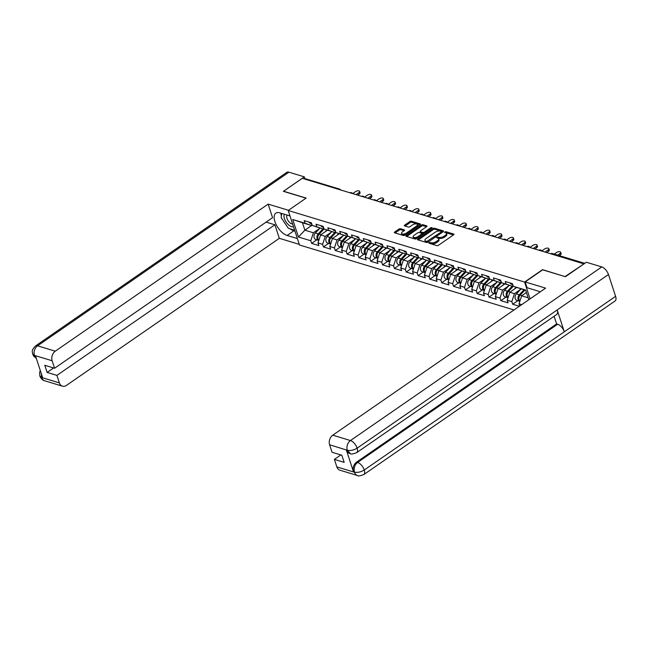 <?xml version="1.0" encoding="UTF-8"?>
<svg xmlns="http://www.w3.org/2000/svg" width="648" height="648" viewBox="0 0 648 648"><rect width="100%" height="100%" fill="white"/><g stroke="black" fill="none" stroke-linecap="round" stroke-linejoin="round"><path stroke-width="0.97" d="M429.057 242.668L428.992 243.235L436.898 245.624A1.166 0.535 -18.1 0 0 438.485 245.268L453.584 234.835A1.166 0.535 -18.1 0 0 453.956 234.252A1.166 0.535 -18.1 0 0 453.681 234.033L445.775 231.636L444.415 232.3L445.622 232.762A3.734 1.701 -18.1 0 1 446.488 233.45A3.734 1.701 -18.1 0 1 445.322 235.337L444.058 236.204A3.734 1.701 -18.1 0 1 438.996 237.338L436.865 237.273L436.606 237.686L437.821 238.148A3.734 1.701 -18.1 0 1 438.688 238.845A3.734 1.701 -18.1 0 1 437.513 240.724L436.258 241.599A3.734 1.701 -18.1 0 1 431.195 242.733L429.057 242.668M400.513 228.728A1.166 0.535 -18.1 0 0 398.925 229.084L394.689 232.008A1.166 0.535 -18.1 0 0 394.324 232.6A1.166 0.535 -18.1 0 0 394.6 232.818L403.38 235.475A1.166 0.535 -18.1 0 0 404.959 235.119L420.066 224.686A1.166 0.535 -18.1 0 0 420.43 224.095A1.166 0.535 -18.1 0 0 420.155 223.884L411.375 221.219A1.166 0.535 -18.1 0 0 409.795 221.576L404.676 225.115A1.166 0.535 -18.1 0 0 404.312 225.698A1.166 0.535 -18.1 0 0 404.579 225.917L408.337 227.059A1.166 0.535 -18.1 0 0 409.925 226.703L412.46 224.945A3.119 1.426 -18.1 0 1 415.473 223.9A3.119 1.426 -18.1 0 1 417.417 224.581A3.119 1.426 -18.1 0 1 416.445 226.152L406.499 233.021A3.119 1.426 -18.1 0 1 403.485 234.074A3.119 1.426 -18.1 0 1 401.541 233.393A3.119 1.426 -18.1 0 1 402.521 231.814L404.174 230.672A1.166 0.535 -18.1 0 0 404.538 230.081A1.166 0.535 -18.1 0 0 404.271 229.87L400.513 228.728L400.837 229.732A1.166 0.535 -18.1 0 0 399.257 230.089L395.094 232.964M565.178 276.647L542.538 269.657L524.588 282.058L288.206 210.487L306.156 198.086L283.565 191.241L302.292 178.305L583.961 263.898M565.129 276.502L584.269 263.687M417.83 239.015A1.166 0.535 -18.1 0 0 417.466 239.606A1.166 0.535 -18.1 0 0 417.741 239.825L426.522 242.482A1.166 0.535 -18.1 0 0 428.101 242.125L443.208 231.692A1.166 0.535 -18.1 0 0 443.572 231.109A1.166 0.535 -18.1 0 0 443.305 230.891L434.525 228.226A1.166 0.535 -18.1 0 0 432.937 228.582L417.83 239.015L418.138 239.946M414.947 238.982L406.166 236.318A1.166 0.535 -18.1 0 1 405.899 236.099A1.166 0.535 -18.1 0 1 406.264 235.516L421.362 225.083A1.166 0.535 -18.1 0 1 422.95 224.726L426.708 225.86A1.166 0.535 -18.1 0 1 426.975 226.079A1.166 0.535 -18.1 0 1 426.611 226.67L420.487 230.899A1.166 0.535 -18.1 0 0 420.123 231.49A1.166 0.535 -18.1 0 0 420.39 231.709L422.885 232.462A1.166 0.535 -18.1 0 0 424.464 232.106L430.847 227.699L432.143 227.602L431.884 228.015L416.534 238.626A1.166 0.535 -18.1 0 1 414.947 238.982M514.034 309.955L299.489 244.993L288.206 210.487M524.588 282.058L530.08 298.866M316.751 239.825L311.623 243.365L318.832 245.543L317.974 242.927L320.606 234.949L327.475 230.202M311.623 243.365L310.773 240.748L298.453 237.022L292.734 219.51L305.046 223.244L304.196 220.628L311.396 222.807L312.255 225.423L316.88 226.824L316.022 224.208L323.222 226.387L324.081 229.003L328.706 230.405L327.848 227.788L335.048 229.967L335.907 232.583L340.532 233.985L339.674 231.368L346.874 233.555L347.733 236.164L352.358 237.565L351.5 234.949L358.7 237.136L359.559 239.752L364.184 241.145L363.326 238.537L370.526 240.716L371.385 243.332L376.01 244.733L375.151 242.117L382.361 244.296L383.211 246.912L387.836 248.314L386.978 245.697L394.187 247.876L395.037 250.493L399.662 251.894L398.812 249.278L406.013 251.456L406.863 254.073L411.488 255.474L410.638 252.858L417.839 255.037L418.689 257.653L423.314 259.054L422.464 256.438L429.665 258.617L430.515 261.233L435.14 262.634L434.29 260.018L441.49 262.197L442.341 264.813L446.966 266.215L446.116 263.598L453.317 265.777L454.175 268.394L458.792 269.795L457.942 267.179L465.143 269.366L466.001 271.982L470.626 273.375L469.768 270.759L476.969 272.946L477.827 275.562L482.452 276.955L481.594 274.347L488.795 276.526L489.653 279.142L494.278 280.544L493.42 277.927L500.62 280.106L501.479 282.722L506.104 284.124L505.246 281.507L512.447 283.686L513.305 286.303L525.625 290.029L528.8 299.749M521.737 304.625L519.024 303.807L521.656 295.82L526.435 292.523M519.745 306.01L519.024 303.807M519.364 306.269L512.681 304.244L511.823 301.628L507.198 300.226L509.83 292.24L516.699 287.493M505.975 297.124L500.855 300.664L508.056 302.843L507.198 300.226M500.855 300.664L499.997 298.048L495.372 296.646L498.004 288.66L504.873 283.913M494.149 293.536L489.029 297.084L496.23 299.263L495.372 296.646M489.029 297.084L488.171 294.467L483.546 293.066L486.178 285.079L493.047 280.333M482.323 289.956L477.195 293.495L484.404 295.682L483.546 293.066M477.195 293.495L476.345 290.887L471.72 289.486L474.352 281.499L481.221 276.753M470.497 286.376L465.369 289.915L472.578 292.102L471.72 289.486M465.369 289.915L464.519 287.299L459.894 285.906L462.526 277.919L469.395 273.173M458.671 282.795L453.543 286.335L460.744 288.514L459.894 285.906M453.543 286.335L452.693 283.719L448.068 282.317L450.7 274.339L457.569 269.592M446.845 279.215L441.717 282.755L448.918 284.934L448.068 282.317M441.717 282.755L440.867 280.139L436.242 278.737L438.866 270.759L445.743 266.012M435.019 275.635L429.891 279.175L437.092 281.354L436.242 278.737M429.891 279.175L429.041 276.558L424.416 275.157L427.04 267.179L433.917 262.424M423.193 272.055L418.065 275.594L425.266 277.773L424.416 275.157M418.065 275.594L417.215 272.978L412.59 271.577L415.214 263.598L422.091 258.844M411.367 268.475L406.239 272.014L413.44 274.193L412.59 271.577M406.239 272.014L405.381 269.398L400.764 267.997L403.388 260.01L410.265 255.263M399.541 264.894L394.413 268.434L401.614 270.613L400.764 267.997M394.413 268.434L393.555 265.818L388.93 264.416L391.562 256.43L398.439 251.683M387.715 261.306L382.587 264.854L389.788 267.033L388.93 264.416M382.587 264.854L381.729 262.238L377.104 260.836L379.736 252.85L386.613 248.103M375.881 257.726L370.761 261.274L377.962 263.453L377.104 260.836M370.761 261.274L369.903 258.657L365.278 257.256L367.91 249.269L374.779 244.523M364.055 254.146L358.935 257.685L366.136 259.872L365.278 257.256M358.935 257.685L358.077 255.069L353.452 253.676L356.084 245.689L362.953 240.943M352.229 250.565L347.109 254.105L354.31 256.292L353.452 253.676M347.109 254.105L346.251 251.489L341.626 250.096L344.258 242.109L351.127 237.362M340.403 246.985L335.283 250.525L342.484 252.704L341.626 250.096M335.283 250.525L334.425 247.909L329.8 246.507L332.432 238.529L339.301 233.782M328.577 243.405L323.449 246.945L330.658 249.124L329.8 246.507M323.449 246.945L322.599 244.328L317.974 242.927M323.814 228.201L322.793 228.906L312.255 225.423M320.606 234.949L325.231 236.35L331.428 232.065M322.793 228.906L316.88 226.824M322.599 244.328L325.231 236.35M335.64 231.781L334.619 232.486L324.081 229.003L319.148 234.163L320.946 234.706M332.432 238.529L337.057 239.93L343.254 235.645M334.619 232.486L328.706 230.405M334.425 247.909L337.057 239.93M347.466 235.362L346.445 236.066L335.907 232.583M344.258 242.109L348.883 243.51L355.08 239.225M346.445 236.066L340.532 233.985M346.251 251.489L348.883 243.51M359.292 238.942L358.271 239.647L347.733 236.164M356.084 245.689L360.709 247.091L366.906 242.806M358.271 239.647L352.358 237.565M358.077 255.069L360.709 247.091M371.118 242.522L370.105 243.227L359.559 239.752M367.91 249.269L372.535 250.671L378.732 246.386M370.105 243.227L364.184 241.145M369.903 258.657L372.535 250.671M382.944 246.102L381.931 246.807L371.385 243.332M379.736 252.85L384.361 254.251L390.558 249.974M381.931 246.807L376.01 244.733M381.729 262.238L384.361 254.251M394.778 249.683L393.757 250.387L383.211 246.912M391.562 256.43L396.187 257.831L402.384 253.554M393.757 250.387L387.836 248.314M393.555 265.818L396.187 257.831M406.604 253.263L405.583 253.967L395.037 250.493M403.388 260.01L408.013 261.411L414.21 257.135M405.583 253.967L399.662 251.894M405.381 269.398L408.013 261.411M418.43 256.843L417.409 257.548L406.863 254.073M415.214 263.598L419.839 264.991L426.036 260.715M417.409 257.548L411.488 255.474M417.215 272.978L419.839 264.991M430.256 260.423L429.235 261.128L418.689 257.653M427.04 267.179L431.665 268.58L437.862 264.295M429.235 261.128L423.314 259.054M429.041 276.558L431.665 268.58M442.082 264.011L441.061 264.716L430.515 261.233M438.866 270.759L443.491 272.16L449.688 267.875M441.061 264.716L435.14 262.634M440.867 280.139L443.491 272.16M453.908 267.592L452.887 268.296L442.341 264.813M450.7 274.339L455.317 275.74L461.522 271.455M452.887 268.296L446.966 266.215M452.693 283.719L455.317 275.74M465.734 271.172L464.713 271.877L454.175 268.394M462.526 277.919L467.151 279.32L473.348 275.036M464.713 271.877L458.792 269.795M464.519 287.299L467.151 279.32M477.56 274.752L476.539 275.457L466.001 271.982M474.352 281.499L478.977 282.901L485.174 278.616M476.539 275.457L470.626 273.375M476.345 290.887L478.977 282.901M489.386 278.332L488.365 279.037L477.827 275.562M486.178 285.079L490.803 286.481L497 282.196M488.365 279.037L482.452 276.955M488.171 294.467L490.803 286.481M501.212 281.912L500.191 282.617L489.653 279.142M498.004 288.66L502.629 290.061L508.826 285.784M500.191 282.617L494.278 280.544M499.997 298.048L502.629 290.061M513.038 285.493L512.017 286.197L501.479 282.722M509.83 292.24L514.455 293.641L520.652 289.364M512.017 286.197L506.104 284.124M511.823 301.628L514.455 293.641M525.731 290.353L513.305 286.303M521.656 295.82L528.16 297.796M304.147 178.872A1.782 1.328 -73.2 0 1 305.159 178.678L339.503 189.07A1.782 1.328 -73.2 0 0 338.491 189.273M311.988 224.613L310.967 225.318L302.438 222.742L304.876 230.186L313.405 232.77L319.602 228.485M312.158 225.148L304.876 230.186L298.453 237.022M310.967 225.318L305.046 223.244M302.438 222.742L292.734 219.51M310.773 240.748L313.405 232.77M517.801 300.704L512.681 304.244M429.802 243.478L431.519 243.737A3.734 1.701 -18.1 0 0 436.59 242.603L436.258 241.599M438.688 238.845L439.012 239.849A3.734 1.701 -18.1 0 1 437.846 241.728L436.59 242.603M446.488 233.45L446.82 234.463A3.734 1.701 -18.1 0 1 445.646 236.342L444.39 237.209A3.734 1.701 -18.1 0 1 439.328 238.343L437.603 238.083M453.511 234.884L445.411 232.697M443.135 231.741L434.849 229.238A1.166 0.535 -18.1 0 0 433.269 229.586L418.235 239.971M426.878 241.421L441.239 232.016L441.499 231.603L440.227 231.125A3.734 1.701 -18.1 0 0 435.164 232.259L426.101 238.521A3.734 1.701 -18.1 0 0 424.934 240.4A3.734 1.701 -18.1 0 0 425.801 241.096L426.878 241.421L427.356 242.457M441.831 232.64L441.499 231.603M424.934 240.4L425.258 241.404A3.734 1.701 -18.1 0 0 426.125 242.101L425.801 241.096M427.202 242.425L426.125 242.101M406.669 236.471L421.694 226.087L421.362 225.083M426.538 226.719L423.282 225.731A1.166 0.535 -18.1 0 0 421.694 226.087M420.123 231.49L420.447 232.494A1.166 0.535 -18.1 0 0 420.722 232.713L423.217 233.466A1.166 0.535 -18.1 0 0 424.027 233.45M414.129 235.289A3.119 1.426 -18.1 0 0 413.157 236.86A3.119 1.426 -18.1 0 0 415.093 237.549A3.119 1.426 -18.1 0 0 418.114 236.496L421.613 234.074A1.166 0.535 -18.1 0 0 421.978 233.491A1.166 0.535 -18.1 0 0 421.71 233.272L419.215 232.519A1.166 0.535 -18.1 0 0 417.636 232.875L414.129 235.289M413.157 236.86L413.481 237.873A3.119 1.426 -18.1 0 0 417.263 238.116M422.318 234.625A1.166 0.535 -18.1 0 0 422.31 234.495L421.978 233.491M404.101 230.72L400.837 229.732M401.541 233.393L401.873 234.398A3.119 1.426 -18.1 0 0 405.648 234.641M417.547 226.419A3.119 1.426 -18.1 0 0 417.749 225.585L417.417 224.581M419.993 224.734L411.707 222.232A1.166 0.535 -18.1 0 0 410.127 222.58L405.081 226.071M519.915 301.118A3.92 2.924 -73.2 0 1 520.198 295.043L524.888 290.093M521.057 288.935L516.367 293.884A3.92 2.924 -73.2 0 0 515.055 297.699A3.92 2.924 -73.2 0 0 516.926 300.437L519.842 301.32A3.92 2.924 -73.2 0 1 517.971 298.582A3.92 2.924 -73.2 0 1 519.291 294.767L523.973 289.818M560.69 252.266L561.119 253.579A2.673 1.215 161.9 0 1 560.285 254.923L559.856 253.611A2.673 1.215 -18.1 0 0 560.69 252.266A2.673 1.215 -18.1 0 0 559.03 251.683A2.673 1.215 -18.1 0 0 556.446 252.582L554.251 254.097M510.17 282.998A3.92 2.924 106.8 0 0 511.661 284.334L512.77 284.675M560.285 254.923L559.273 255.62M559.856 253.611L557.661 255.134M539.646 292.256L539.703 291.794M284.423 214.261A7.727 3.758 -124.6 0 0 288.716 225.002A7.727 3.758 -124.6 0 0 293.471 226.589M287.234 215.112A5.289 2.576 -124.6 0 0 289.923 222.75A5.289 2.576 -124.6 0 0 292.621 223.973M294.646 230.17L288.311 228.25L281.151 217.606L281.669 213.427M540.043 291.981A13.373 6.504 -124.6 0 0 537.8 290.984L527.035 287.72L525.139 281.937L545.608 288.133L332.756 435.189L350.463 440.551L601.781 266.919L586.351 262.246L565.412 276.72L542.668 269.827L525.139 281.937M336.839 466.9L354.537 472.262A7.136 5.322 -73.2 0 0 357.599 475.543L339.9 470.189A7.136 5.322 -73.2 0 1 336.839 466.9L334.384 459.408L340.864 454.928M601.781 266.919A7.314 3.556 55.4 0 1 608.464 274.517L557.175 309.955A7.314 3.556 55.4 0 1 556.656 314.507L356.627 452.701A7.314 3.556 55.4 0 0 357.145 448.149C353.759 450.19 350.536 450.911 347.466 450.311L329.605 444.771A7.136 5.322 -73.2 0 1 332.756 435.189M346.364 450.068L347.385 450.384L350.447 453.665L349.426 453.357A7.136 5.322 -73.2 0 1 346.364 450.068L353.435 471.704A7.136 5.322 -73.2 0 1 356.586 462.121L556.616 323.927L557.645 324.235A7.314 3.556 55.4 0 1 564.311 331.784L615.6 296.347L608.464 274.517M615.6 296.347A7.314 3.556 55.4 0 1 615.098 300.956L363.779 474.587A7.314 3.556 55.4 0 0 364.281 469.978C360.887 472.028 357.672 472.765 354.626 472.198L353.435 471.704M356.586 462.121L357.615 462.429A7.314 3.556 55.4 0 1 364.281 469.978L564.311 331.784L557.175 309.955L357.145 448.149A7.314 3.556 55.4 0 0 350.463 440.551A7.136 5.322 106.8 0 0 347.304 450.125M334.384 459.408L344.169 462.364L341.836 455.228L332.051 452.264L329.605 444.771M556.616 323.927L554.113 316.264M557.645 324.235L357.615 462.429C354.691 464.827 353.638 468.018 354.456 472.011M289.996 215.946L279.734 212.844A13.373 6.504 -124.6 0 0 275.829 213.151A13.373 6.504 -124.6 0 0 276.226 224.734A13.373 6.504 -124.6 0 0 287.137 235.475L297.392 238.586M288.498 210.284L268.142 204.12L272.565 217.647L54.586 368.25L52.132 360.75L34.433 355.396L35.535 355.954L42.606 377.582L41.666 377.525L59.365 382.887A7.136 5.322 106.8 0 0 62.427 386.168A7.136 5.322 106.8 0 0 66.469 385.382L279.32 238.326L274.898 224.791L266.085 222.126M299.287 244.369L279.32 238.326M268.142 204.12L55.291 351.176A7.136 5.322 106.8 0 0 52.132 360.75M36.345 358.425L33.647 356.044L32.716 354.181C32.805 352.018 30.472 351.281 35.454 345.983L286.772 172.352A7.314 3.556 55.4 0 1 288.903 172.182L304.333 176.855L304.916 178.629M54.586 368.25L44.801 365.286L47.134 372.43L56.919 375.386L59.365 382.887M56.919 375.386L274.898 224.791M304.333 176.855L283.387 191.322L306.026 198.175M47.134 372.43L53.614 367.951M280.908 213.2A13.373 6.504 -124.6 0 0 281.362 215.906M283.694 221.389A13.373 6.504 -124.6 0 0 285.711 224.386M290.118 228.801A13.373 6.504 -124.6 0 0 293.884 230.81L287.137 235.475M294.962 231.134L293.884 230.81M36.296 358.271L34.514 355.647M32.716 354.197L34.344 355.46M41.666 377.525A7.136 5.322 -73.2 0 0 44.728 380.805C42.655 380.303 41.026 378.716 39.86 376.043L41.504 377.339M508.081 297.537A3.92 2.924 -73.2 0 1 508.372 291.462L513.289 286.262M514.334 289.13L516.091 287.283M509.231 285.355L504.541 290.304A3.92 2.924 -73.2 0 0 503.229 294.119A3.92 2.924 -73.2 0 0 505.1 296.857L508.016 297.74A3.92 2.924 -73.2 0 1 506.145 295.002A3.92 2.924 -73.2 0 1 507.465 291.187L512.495 285.873M496.255 293.957A3.92 2.924 -73.2 0 1 496.546 287.882L501.463 282.682M502.508 285.549L504.257 283.694M497.405 281.775L492.715 286.724A3.92 2.924 -73.2 0 0 491.403 290.539A3.92 2.924 -73.2 0 0 493.274 293.277L496.19 294.16A3.92 2.924 -73.2 0 1 494.319 291.422A3.92 2.924 -73.2 0 1 495.639 287.607L500.669 282.293M484.429 290.377A3.92 2.924 -73.2 0 1 484.72 284.302L489.637 279.102M490.682 281.969L492.431 280.114M485.579 278.195L480.889 283.144A3.92 2.924 -73.2 0 0 479.577 286.959A3.92 2.924 -73.2 0 0 481.448 289.688L484.364 290.579A3.92 2.924 -73.2 0 1 482.493 287.842A3.92 2.924 -73.2 0 1 483.813 284.026L488.843 278.713M472.603 286.797A3.92 2.924 -73.2 0 1 472.894 280.722L477.811 275.522M478.856 278.389L480.605 276.534M473.753 274.614L469.063 279.555A3.92 2.924 -73.2 0 0 467.751 283.37A3.92 2.924 -73.2 0 0 469.622 286.108L472.538 286.991A3.92 2.924 -73.2 0 1 472.538 286.991A3.92 2.924 -73.2 0 1 470.667 284.261A3.92 2.924 -73.2 0 1 471.979 280.446L477.017 275.125M460.777 283.216A3.92 2.924 -73.2 0 1 461.068 277.133L465.985 271.941M467.03 274.809L468.779 272.954M461.927 271.026L457.237 275.975A3.92 2.924 -73.2 0 0 455.925 279.79A3.92 2.924 -73.2 0 0 457.788 282.528L460.712 283.411A3.92 2.924 -73.2 0 1 458.841 280.673A3.92 2.924 -73.2 0 1 460.153 276.858L465.191 271.544M548.864 248.686L549.293 249.99A2.673 1.215 161.9 0 1 548.459 251.343L548.03 250.031A2.673 1.215 -18.1 0 0 548.864 248.686A2.673 1.215 -18.1 0 0 547.204 248.103A2.673 1.215 -18.1 0 0 544.62 249.002L541.914 250.865M498.344 279.418A3.92 2.924 106.8 0 0 499.835 280.754L500.945 281.094M548.459 251.343L546.944 252.388M548.03 250.031L545.324 251.902M537.038 245.106L537.467 246.41A2.673 1.215 161.9 0 1 536.625 247.763L536.204 246.451A2.673 1.215 -18.1 0 0 537.038 245.106A2.673 1.215 -18.1 0 0 535.378 244.523A2.673 1.215 -18.1 0 0 532.794 245.422L530.088 247.285M486.518 275.829A3.92 2.924 106.8 0 0 488.009 277.174L489.119 277.514M536.625 247.763L535.118 248.808M536.204 246.451L533.498 248.322M525.212 241.526L525.641 242.83A2.673 1.215 161.9 0 1 524.799 244.183L524.378 242.87A2.673 1.215 -18.1 0 0 525.212 241.526A2.673 1.215 -18.1 0 0 523.552 240.943A2.673 1.215 -18.1 0 0 520.96 241.842L518.262 243.705M474.684 272.249A3.92 2.924 106.8 0 0 476.183 273.594L477.293 273.934M524.799 244.183L523.292 245.228M524.378 242.87L521.672 244.733M513.386 237.946L513.815 239.25A2.673 1.215 161.9 0 1 512.973 240.602L512.552 239.29A2.673 1.215 -18.1 0 0 513.386 237.946A2.673 1.215 -18.1 0 0 511.718 237.362A2.673 1.215 -18.1 0 0 509.134 238.261L506.436 240.125M462.858 268.669A3.92 2.924 106.8 0 0 464.357 270.014L465.466 270.354M512.973 240.602L511.458 241.647M512.552 239.29L509.846 241.153M501.56 234.365L501.989 235.669A2.673 1.215 161.9 0 1 501.147 237.014L500.718 235.71A2.673 1.215 -18.1 0 0 501.56 234.365A2.673 1.215 -18.1 0 0 499.892 233.782A2.673 1.215 -18.1 0 0 497.308 234.673L494.61 236.544M451.032 265.089A3.92 2.924 106.8 0 0 452.531 266.433L453.64 266.765M501.147 237.014L499.632 238.067M500.718 235.71L498.02 237.573M448.951 279.636A3.92 2.924 -73.2 0 1 449.242 273.553L454.159 268.361M455.204 271.229L456.953 269.374M450.093 267.446L445.411 272.395A3.92 2.924 -73.2 0 0 444.099 276.21A3.92 2.924 -73.2 0 0 445.962 278.948L448.886 279.831A3.92 2.924 -73.2 0 1 447.015 277.093A3.92 2.924 -73.2 0 1 448.327 273.278L453.365 267.964M489.734 230.777L490.163 232.089A2.673 1.215 161.9 0 1 489.321 233.434L488.892 232.13A2.673 1.215 -18.1 0 0 489.734 230.777A2.673 1.215 -18.1 0 0 488.065 230.194A2.673 1.215 -18.1 0 0 485.482 231.093L482.784 232.964M439.206 261.509A3.92 2.924 106.8 0 0 440.705 262.853L441.815 263.185M489.321 233.434L487.806 234.479M488.892 232.13L486.194 233.993M437.125 276.056A3.92 2.924 -73.2 0 1 437.416 269.973L442.333 264.781M443.378 267.648L445.127 265.793M438.267 263.866L433.585 268.815A3.92 2.924 -73.2 0 0 432.273 272.63A3.92 2.924 -73.2 0 0 434.136 275.368L437.06 276.251A3.92 2.924 -73.2 0 1 435.189 273.513A3.92 2.924 -73.2 0 1 436.501 269.698L441.531 264.384M477.908 227.197L478.329 228.509A2.673 1.215 161.9 0 1 477.495 229.854L477.066 228.55A2.673 1.215 -18.1 0 0 477.908 227.197A2.673 1.215 -18.1 0 0 476.24 226.614A2.673 1.215 -18.1 0 0 473.656 227.513L470.958 229.384M427.38 257.928A3.92 2.924 106.8 0 0 428.879 259.273L429.989 259.605M477.495 229.854L475.98 230.899M477.066 228.55L474.368 230.413M425.299 272.476A3.92 2.924 -73.2 0 1 425.582 266.393L430.507 261.201M431.552 264.06L433.301 262.213M426.441 260.285L421.759 265.235A3.92 2.924 -73.2 0 0 420.439 269.05A3.92 2.924 -73.2 0 0 422.31 271.787L425.234 272.67A3.92 2.924 -73.2 0 1 423.363 269.933A3.92 2.924 -73.2 0 1 424.675 266.117L429.705 260.804M466.082 223.617L466.503 224.929A2.673 1.215 161.9 0 1 465.669 226.274L465.24 224.969A2.673 1.215 -18.1 0 0 466.082 223.617A2.673 1.215 -18.1 0 0 464.414 223.034A2.673 1.215 -18.1 0 0 461.83 223.933L459.132 225.796M415.554 254.348A3.92 2.924 106.8 0 0 417.053 255.693L418.163 256.025M465.669 226.274L464.154 227.318M465.24 224.969L462.542 226.832M413.473 268.888A3.92 2.924 -73.2 0 1 413.756 262.813L418.681 257.621M419.718 260.48L421.475 258.633M413.408 269.09A3.92 2.924 -73.2 0 1 413.4 269.09A3.92 2.924 -73.2 0 1 411.537 266.352A3.92 2.924 -73.2 0 1 412.849 262.537L417.879 257.224M413.4 269.09L410.484 268.207A3.92 2.924 -73.2 0 1 408.613 265.469A3.92 2.924 -73.2 0 1 409.933 261.654L414.615 256.705M454.256 220.036L454.677 221.349A2.673 1.215 161.9 0 1 453.843 222.693L453.414 221.389A2.673 1.215 -18.1 0 0 454.256 220.036A2.673 1.215 -18.1 0 0 452.588 219.453A2.673 1.215 -18.1 0 0 450.004 220.352L447.306 222.215M403.728 250.768A3.92 2.924 106.8 0 0 405.227 252.113L406.337 252.445M453.843 222.693L452.328 223.738M453.414 221.389L450.716 223.252M401.647 265.307A3.92 2.924 -73.2 0 1 401.93 259.232L406.855 254.032M407.892 256.9L409.649 255.053M401.582 265.51A3.92 2.924 -73.2 0 1 401.574 265.51A3.92 2.924 -73.2 0 1 399.711 262.772A3.92 2.924 -73.2 0 1 401.023 258.957L406.053 253.643M401.574 265.51L398.658 264.627A3.92 2.924 -73.2 0 1 396.787 261.889A3.92 2.924 -73.2 0 1 398.107 258.074L402.789 253.125M442.422 216.456L442.851 217.769A2.673 1.215 161.9 0 1 442.017 219.113L441.588 217.801A2.673 1.215 -18.1 0 0 442.422 216.456A2.673 1.215 -18.1 0 0 440.762 215.873A2.673 1.215 -18.1 0 0 438.178 216.772L435.48 218.635M391.902 247.188A3.92 2.924 106.8 0 0 393.401 248.524L394.502 248.864M442.017 219.113L440.502 220.158M441.588 217.801L438.89 219.672M389.821 261.727A3.92 2.924 -73.2 0 1 390.104 255.652L395.029 250.452M396.066 253.319L397.823 251.473M389.756 261.93A3.92 2.924 -73.2 0 1 389.748 261.93A3.92 2.924 -73.2 0 1 387.885 259.192A3.92 2.924 -73.2 0 1 389.197 255.377L394.227 250.063M389.748 261.93L386.832 261.047A3.92 2.924 -73.2 0 1 384.961 258.309A3.92 2.924 -73.2 0 1 386.281 254.494L390.963 249.545M430.596 212.876L431.025 214.18A2.673 1.215 161.9 0 1 430.191 215.533L429.762 214.221A2.673 1.215 -18.1 0 0 430.596 212.876A2.673 1.215 -18.1 0 0 428.935 212.293A2.673 1.215 -18.1 0 0 426.352 213.192L423.654 215.055M380.076 243.608A3.92 2.924 106.8 0 0 381.567 244.944L382.676 245.284M430.191 215.533L428.676 216.578M429.762 214.221L427.064 216.092M377.995 258.147A3.92 2.924 -73.2 0 1 378.278 252.072L383.203 246.872M384.24 249.739L385.997 247.884M377.93 258.35A3.92 2.924 -73.2 0 1 377.922 258.35A3.92 2.924 -73.2 0 1 376.059 255.612A3.92 2.924 -73.2 0 1 377.371 251.797L382.401 246.483M377.922 258.35L375.006 257.459A3.92 2.924 -73.2 0 1 373.135 254.729A3.92 2.924 -73.2 0 1 374.447 250.914L379.137 245.965M418.77 209.296L419.199 210.6A2.673 1.215 161.9 0 1 418.365 211.953L417.936 210.641A2.673 1.215 -18.1 0 0 418.77 209.296A2.673 1.215 -18.1 0 0 417.11 208.713A2.673 1.215 -18.1 0 0 414.526 209.612L411.82 211.475M368.25 240.019A3.92 2.924 106.8 0 0 369.741 241.364L370.85 241.704M418.365 211.953L416.85 212.998M417.936 210.641L415.238 212.512M366.169 254.567A3.92 2.924 -73.2 0 1 366.452 248.492L371.377 243.292M372.414 246.159L374.171 244.304M366.096 254.769A3.92 2.924 -73.2 0 1 366.096 254.761A3.92 2.924 -73.2 0 1 364.225 252.031A3.92 2.924 -73.2 0 1 365.545 248.216L370.575 242.895M366.096 254.761L363.18 253.878A3.92 2.924 -73.2 0 1 361.309 251.149A3.92 2.924 -73.2 0 1 362.621 247.325L367.311 242.384M406.944 205.716L407.373 207.02A2.673 1.215 161.9 0 1 406.539 208.373L406.11 207.06A2.673 1.215 -18.1 0 0 406.944 205.716A2.673 1.215 -18.1 0 0 405.284 205.133A2.673 1.215 -18.1 0 0 402.7 206.032L399.994 207.895M356.424 236.439A3.92 2.924 106.8 0 0 357.915 237.784L359.024 238.124M406.539 208.373L405.024 209.417M406.11 207.06L403.412 208.923M354.334 250.987A3.92 2.924 -73.2 0 1 354.626 244.912L359.543 239.711M360.588 242.579L362.345 240.724M355.485 238.796L350.795 243.745A3.92 2.924 -73.2 0 0 349.483 247.56A3.92 2.924 -73.2 0 0 351.354 250.298L354.27 251.181A3.92 2.924 -73.2 0 1 352.399 248.451A3.92 2.924 -73.2 0 1 353.719 244.628L358.749 239.315M395.118 202.136L395.547 203.44A2.673 1.215 161.9 0 1 394.713 204.784L394.284 203.48A2.673 1.215 -18.1 0 0 395.118 202.136A2.673 1.215 -18.1 0 0 393.458 201.552A2.673 1.215 -18.1 0 0 390.874 202.451L388.168 204.314M344.598 232.859A3.92 2.924 106.8 0 0 346.089 234.203L347.198 234.544M394.713 204.784L393.198 205.837M394.284 203.48L391.578 205.343M342.509 247.406A3.92 2.924 -73.2 0 1 342.8 241.323L347.717 236.131M348.762 238.999L350.511 237.144M343.659 235.216L338.969 240.165A3.92 2.924 -73.2 0 0 337.657 243.98A3.92 2.924 -73.2 0 0 339.528 246.718L342.444 247.601A3.92 2.924 -73.2 0 1 340.573 244.863A3.92 2.924 -73.2 0 1 341.893 241.048L346.923 235.734M383.292 198.555L383.721 199.859A2.673 1.215 161.9 0 1 382.879 201.204L382.458 199.9A2.673 1.215 -18.1 0 0 383.292 198.555A2.673 1.215 -18.1 0 0 381.632 197.972A2.673 1.215 -18.1 0 0 379.048 198.863L376.342 200.734M332.772 229.279A3.92 2.924 106.8 0 0 334.263 230.623L335.372 230.955M382.879 201.204L381.372 202.257M382.458 199.9L379.752 201.763M330.683 243.826A3.92 2.924 -73.2 0 1 330.974 237.743L335.891 232.551M336.936 235.418L338.685 233.564M331.833 231.636L327.143 236.585A3.92 2.924 -73.2 0 0 325.831 240.4A3.92 2.924 -73.2 0 0 327.702 243.138L330.618 244.021A3.92 2.924 -73.2 0 1 328.747 241.283A3.92 2.924 -73.2 0 1 330.067 237.468L335.097 232.154M371.466 194.967L371.895 196.279A2.673 1.215 161.9 0 1 371.053 197.624L370.632 196.32A2.673 1.215 -18.1 0 0 371.466 194.967A2.673 1.215 -18.1 0 0 369.806 194.384A2.673 1.215 -18.1 0 0 367.214 195.283L364.516 197.154M320.938 225.698A3.92 2.924 106.8 0 0 322.437 227.043L323.546 227.375M371.053 197.624L369.546 198.669M370.632 196.32L367.926 198.183M318.856 240.246A3.92 2.924 -73.2 0 1 319.148 234.163M325.11 231.838L326.859 229.983M320.007 228.056L315.317 233.005A3.92 2.924 -73.2 0 0 314.005 236.82A3.92 2.924 -73.2 0 0 315.876 239.558L318.792 240.44A3.92 2.924 -73.2 0 1 316.921 237.703A3.92 2.924 -73.2 0 1 318.233 233.888L323.271 228.574M359.64 191.387L360.069 192.699A2.673 1.215 161.9 0 1 359.227 194.044L358.806 192.739A2.673 1.215 -18.1 0 0 359.64 191.387A2.673 1.215 -18.1 0 0 357.971 190.804A2.673 1.215 -18.1 0 0 355.388 191.703L352.69 193.566M309.112 222.118A3.92 2.924 106.8 0 0 310.611 223.463L311.72 223.795M359.227 194.044L357.712 195.089M358.806 192.739L356.1 194.603M584.771 263.339L552.38 253.53A1.782 1.328 106.8 0 0 551.375 253.733M431.519 243.737L431.195 242.733M437.846 241.728L437.513 240.724M438.299 238.035L437.975 237.03M439.328 238.343L438.996 237.338M444.39 237.209L444.058 236.204M445.646 236.342L445.322 235.337M446.108 232.64L445.775 231.636M453.859 234.584L453.681 234.033M430.499 243.429L430.167 242.417M433.269 229.586L432.937 228.582M434.849 229.238L434.525 228.226M443.483 231.441L443.305 230.891M428.263 242.02L427.988 241.178M441.515 232.859L441.239 232.016M406.563 236.439L406.264 235.516M423.282 225.731L422.95 224.726M426.886 226.419L426.708 225.86M420.722 232.713L420.39 231.709M423.217 233.466L422.885 232.462M424.748 232.948L424.464 232.106M431.123 228.541L430.847 227.699M418.389 237.338L418.114 236.496M421.889 234.924L421.613 234.074M404.449 230.421L404.271 229.87M406.774 233.863L406.499 233.021M416.721 226.994L416.445 226.152M404.976 226.039L404.676 225.115M410.127 222.58L409.795 221.576M411.707 222.232L411.375 221.219M420.341 224.435L420.155 223.884M394.997 232.94L394.689 232.008M399.257 230.089L398.925 229.084M520.198 295.043L521.996 295.585M516.367 293.884L519.291 294.767M288.903 172.182L37.584 345.813L55.291 351.176M35.454 345.983A7.314 3.556 55.4 0 1 37.584 345.813A7.136 5.322 106.8 0 0 34.433 355.396M41.31 373.604L41.585 377.274M508.372 291.462L510.17 292.005M504.541 290.304L507.465 291.187M496.546 287.882L498.344 288.425M492.715 286.724L495.639 287.607M484.72 284.302L486.518 284.845M480.889 283.144L483.813 284.026M472.894 280.722L474.692 281.264M469.063 279.555L471.979 280.446M461.068 277.133L462.866 277.684M457.237 275.975L460.153 276.858M449.242 273.553L451.04 274.104M445.411 272.395L448.327 273.278M437.416 269.973L439.214 270.524M433.585 268.815L436.501 269.698M425.582 266.393L427.388 266.936M421.759 265.235L424.675 266.117M413.756 262.813L415.562 263.355M409.933 261.654L412.849 262.537M401.93 259.232L403.736 259.775M398.107 258.074L401.023 258.957M390.104 255.652L391.902 256.195M386.281 254.494L389.197 255.377M378.278 252.072L380.076 252.615M374.447 250.914L377.371 251.797M366.452 248.492L368.25 249.035M362.621 247.325L365.545 248.216M354.626 244.912L356.424 245.454M350.795 243.745L353.719 244.628M342.8 241.323L344.598 241.874M338.969 240.165L341.893 241.048M330.974 237.743L332.772 238.294M327.143 236.585L330.067 237.468M315.317 233.005L318.233 233.888M552.38 253.53A1.782 1.782 0 0 0 551.075 253.635M541.582 250.768A1.782 1.782 0 0 0 539.249 250.055M529.756 247.18A1.782 1.782 0 0 0 527.423 246.475M517.93 243.599A1.782 1.782 0 0 0 515.597 242.895M506.104 240.019A1.782 1.782 0 0 0 503.771 239.315M494.278 236.439A1.782 1.782 0 0 0 491.945 235.734M482.452 232.859A1.782 1.782 0 0 0 480.119 232.154M470.618 229.279A1.782 1.782 0 0 0 468.285 228.574M458.792 225.698A1.782 1.782 0 0 0 456.459 224.994M446.966 222.118A1.782 1.782 0 0 0 444.633 221.414M435.14 218.538A1.782 1.782 0 0 0 432.807 217.825M423.314 214.958A1.782 1.782 0 0 0 420.981 214.245M411.488 211.37A1.782 1.782 0 0 0 409.155 210.665M399.662 207.789A1.782 1.782 0 0 0 397.329 207.085M387.836 204.209A1.782 1.782 0 0 0 385.503 203.504M376.01 200.629A1.782 1.782 0 0 0 373.677 199.924M364.184 197.049A1.782 1.782 0 0 0 361.851 196.344M352.358 193.469A1.782 1.782 0 0 0 350.025 192.764M340.532 189.888A1.782 1.782 0 0 0 339.503 189.07M357.599 475.543C357.89 476.28 359.948 475.964 363.779 474.587M350.447 453.665C350.73 454.402 352.787 454.078 356.627 452.701M44.728 380.805L62.427 386.168M39.852 376.026L39.617 372.495L40.289 370.502"/></g></svg>

